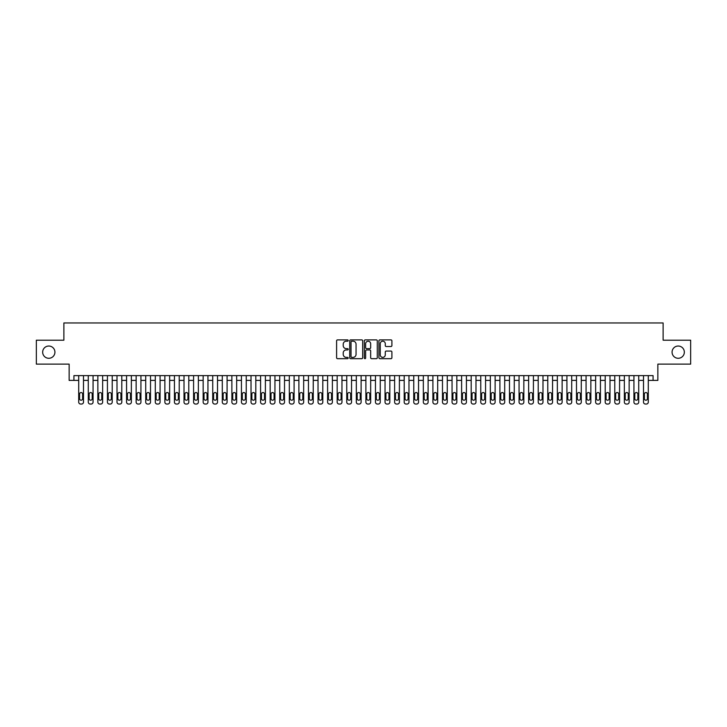 <?xml version="1.0" encoding="UTF-8"?>
<svg xmlns="http://www.w3.org/2000/svg" width="727" height="727" viewBox="0 0 727 727"><rect width="100%" height="100%" fill="white"/><g stroke="black" fill="none" stroke-linecap="round" stroke-linejoin="round"><path stroke-width="1.09" d="M348.188 340.545A0.654 0.654 0 0 0 347.524 339.891L337.546 339.891A0.936 0.936 0 0 0 336.601 340.827L336.601 357.739A0.936 0.936 0 0 0 337.546 358.684L347.524 358.684A0.654 0.654 0 0 0 348.188 358.02A0.654 0.654 0 0 0 347.524 357.366L346.234 357.366A3.008 3.008 0 0 1 343.226 354.358L343.226 352.949A3.008 3.008 0 0 1 346.234 349.941L347.524 349.941A0.654 0.654 0 0 0 348.188 349.287A0.654 0.654 0 0 0 347.524 348.624L346.234 348.624A3.008 3.008 0 0 1 343.226 345.616L343.226 344.207A3.008 3.008 0 0 1 346.234 341.199L347.524 341.199A0.654 0.654 0 0 0 348.188 340.545M672.075 352.159A6.125 6.125 0 0 0 678.209 358.284A6.125 6.125 0 0 0 684.334 352.159A6.125 6.125 0 0 0 678.209 346.034A6.125 6.125 0 0 0 672.075 352.159M42.666 352.159A6.125 6.125 0 0 0 48.791 358.284A6.125 6.125 0 0 0 54.925 352.159A6.125 6.125 0 0 0 48.791 346.034A6.125 6.125 0 0 0 42.666 352.159M390.962 346.515A0.936 0.936 0 0 0 391.898 345.57L391.898 340.827A0.936 0.936 0 0 0 390.962 339.891L379.876 339.891A0.936 0.936 0 0 0 378.931 340.827L378.931 357.739A0.936 0.936 0 0 0 379.876 358.684L390.962 358.684A0.936 0.936 0 0 0 391.898 357.739L391.898 352.013A0.936 0.936 0 0 0 390.962 351.068L386.219 351.068A0.936 0.936 0 0 0 385.274 352.013L385.274 354.849A2.517 2.517 0 0 1 382.765 357.366A2.517 2.517 0 0 1 380.248 354.849L380.248 343.717A2.517 2.517 0 0 1 382.765 341.199A2.517 2.517 0 0 1 385.274 343.717L385.274 345.57A0.936 0.936 0 0 0 386.219 346.515L390.962 346.515M653.073 380.394L657.862 380.394L657.862 364.118L690.65 364.118L690.65 340.191L663.124 340.191L663.124 322.961L63.876 322.961L63.876 340.191L36.35 340.191L36.35 364.118L69.138 364.118L69.138 380.394L78.707 380.394L78.707 402.122A1.917 1.917 0 0 0 80.624 404.039L81.578 404.039A1.917 1.917 0 0 0 83.496 402.122L83.496 380.394L88.285 380.394L88.285 402.122A1.917 1.917 0 0 0 90.193 404.039L91.157 404.039A1.917 1.917 0 0 0 93.065 402.122L93.065 380.394L97.854 380.394L97.854 402.122A1.917 1.917 0 0 0 99.772 404.039L100.726 404.039A1.917 1.917 0 0 0 102.643 402.122L102.643 380.394L107.432 380.394L107.432 402.122A1.917 1.917 0 0 0 109.341 404.039L110.304 404.039A1.917 1.917 0 0 0 112.212 402.122L112.212 380.394L117.002 380.394L117.002 402.122A1.917 1.917 0 0 0 118.919 404.039L119.873 404.039A1.917 1.917 0 0 0 121.791 402.122L121.791 380.394L126.571 380.394L126.571 402.122A1.917 1.917 0 0 0 128.488 404.039L129.442 404.039A1.917 1.917 0 0 0 131.36 402.122L131.36 380.394L136.149 380.394L136.149 402.122A1.917 1.917 0 0 0 138.057 404.039L139.021 404.039A1.917 1.917 0 0 0 140.929 402.122L140.929 380.394L145.718 380.394L145.718 402.122A1.917 1.917 0 0 0 147.636 404.039L148.59 404.039A1.917 1.917 0 0 0 150.507 402.122L150.507 380.394L155.296 380.394L155.296 402.122A1.917 1.917 0 0 0 157.205 404.039L158.168 404.039A1.917 1.917 0 0 0 160.076 402.122L160.076 380.394L164.865 380.394L164.865 402.122A1.917 1.917 0 0 0 166.783 404.039L167.737 404.039A1.917 1.917 0 0 0 169.655 402.122L169.655 380.394L174.435 380.394L174.435 402.122A1.917 1.917 0 0 0 176.352 404.039L177.306 404.039A1.917 1.917 0 0 0 179.224 402.122L179.224 380.394L184.013 380.394L184.013 402.122A1.917 1.917 0 0 0 185.921 404.039L186.884 404.039A1.917 1.917 0 0 0 188.793 402.122L188.793 380.394L193.582 380.394L193.582 402.122A1.917 1.917 0 0 0 195.499 404.039L196.454 404.039A1.917 1.917 0 0 0 198.371 402.122L198.371 380.394L203.16 380.394L203.16 402.122A1.917 1.917 0 0 0 205.069 404.039L206.032 404.039A1.917 1.917 0 0 0 207.94 402.122L207.94 380.394L212.729 380.394L212.729 402.122A1.917 1.917 0 0 0 214.647 404.039L215.601 404.039A1.917 1.917 0 0 0 217.518 402.122L217.518 380.394L222.298 380.394L222.298 402.122A1.917 1.917 0 0 0 224.216 404.039L225.17 404.039A1.917 1.917 0 0 0 227.088 402.122L227.088 380.394L231.877 380.394L231.877 402.122A1.917 1.917 0 0 0 233.785 404.039L234.748 404.039A1.917 1.917 0 0 0 236.657 402.122L236.657 380.394L241.446 380.394L241.446 402.122A1.917 1.917 0 0 0 243.363 404.039L244.317 404.039A1.917 1.917 0 0 0 246.235 402.122L246.235 380.394L251.024 380.394L251.024 402.122A1.917 1.917 0 0 0 252.932 404.039L253.896 404.039A1.917 1.917 0 0 0 255.804 402.122L255.804 380.394L260.593 380.394L260.593 402.122A1.917 1.917 0 0 0 262.511 404.039L263.465 404.039A1.917 1.917 0 0 0 265.382 402.122L265.382 380.394L270.162 380.394L270.162 402.122A1.917 1.917 0 0 0 272.08 404.039L273.034 404.039A1.917 1.917 0 0 0 274.951 402.122L274.951 380.394L279.741 380.394L279.741 402.122A1.917 1.917 0 0 0 281.649 404.039L282.612 404.039A1.917 1.917 0 0 0 284.521 402.122L284.521 380.394L289.31 380.394L289.31 402.122A1.917 1.917 0 0 0 291.227 404.039L292.181 404.039A1.917 1.917 0 0 0 294.099 402.122L294.099 380.394L298.888 380.394L298.888 402.122A1.917 1.917 0 0 0 300.796 404.039L301.76 404.039A1.917 1.917 0 0 0 303.668 402.122L303.668 380.394L308.457 380.394L308.457 402.122A1.917 1.917 0 0 0 310.374 404.039L311.329 404.039A1.917 1.917 0 0 0 313.246 402.122L313.246 380.394L318.026 380.394L318.026 402.122A1.917 1.917 0 0 0 319.944 404.039L320.898 404.039A1.917 1.917 0 0 0 322.815 402.122L322.815 380.394L327.604 380.394L327.604 402.122A1.917 1.917 0 0 0 329.513 404.039L330.476 404.039A1.917 1.917 0 0 0 332.384 402.122L332.384 380.394L337.174 380.394L337.174 402.122A1.917 1.917 0 0 0 339.091 404.039L340.045 404.039A1.917 1.917 0 0 0 341.963 402.122L341.963 380.394L346.752 380.394L346.752 402.122A1.917 1.917 0 0 0 348.66 404.039L349.623 404.039A1.917 1.917 0 0 0 351.532 402.122L351.532 380.394L356.321 380.394L356.321 402.122A1.917 1.917 0 0 0 358.238 404.039L359.193 404.039A1.917 1.917 0 0 0 361.11 402.122L361.11 380.394L365.89 380.394L365.89 402.122A1.917 1.917 0 0 0 367.807 404.039L368.762 404.039A1.917 1.917 0 0 0 370.679 402.122L370.679 380.394L375.468 380.394L375.468 402.122A1.917 1.917 0 0 0 377.377 404.039L378.34 404.039A1.917 1.917 0 0 0 380.248 402.122L380.248 380.394L385.037 380.394L385.037 402.122A1.917 1.917 0 0 0 386.955 404.039L387.909 404.039A1.917 1.917 0 0 0 389.826 402.122L389.826 380.394L394.616 380.394L394.616 402.122A1.917 1.917 0 0 0 396.524 404.039L397.487 404.039A1.917 1.917 0 0 0 399.396 402.122L399.396 380.394L404.185 380.394L404.185 402.122A1.917 1.917 0 0 0 406.102 404.039L407.056 404.039A1.917 1.917 0 0 0 408.974 402.122L408.974 380.394L413.754 380.394L413.754 402.122A1.917 1.917 0 0 0 415.671 404.039L416.626 404.039A1.917 1.917 0 0 0 418.543 402.122L418.543 380.394L423.332 380.394L423.332 402.122A1.917 1.917 0 0 0 425.24 404.039L426.204 404.039A1.917 1.917 0 0 0 428.112 402.122L428.112 380.394L432.901 380.394L432.901 402.122A1.917 1.917 0 0 0 434.819 404.039L435.773 404.039A1.917 1.917 0 0 0 437.69 402.122L437.69 380.394L442.479 380.394L442.479 402.122A1.917 1.917 0 0 0 444.388 404.039L445.351 404.039A1.917 1.917 0 0 0 447.259 402.122L447.259 380.394L452.049 380.394L452.049 402.122A1.917 1.917 0 0 0 453.966 404.039L454.92 404.039A1.917 1.917 0 0 0 456.838 402.122L456.838 380.394L461.618 380.394L461.618 402.122A1.917 1.917 0 0 0 463.535 404.039L464.489 404.039A1.917 1.917 0 0 0 466.407 402.122L466.407 380.394L471.196 380.394L471.196 402.122A1.917 1.917 0 0 0 473.104 404.039L474.068 404.039A1.917 1.917 0 0 0 475.976 402.122L475.976 380.394L480.765 380.394L480.765 402.122A1.917 1.917 0 0 0 482.683 404.039L483.637 404.039A1.917 1.917 0 0 0 485.554 402.122L485.554 380.394L490.343 380.394L490.343 402.122A1.917 1.917 0 0 0 492.252 404.039L493.215 404.039A1.917 1.917 0 0 0 495.123 402.122L495.123 380.394L499.912 380.394L499.912 402.122A1.917 1.917 0 0 0 501.83 404.039L502.784 404.039A1.917 1.917 0 0 0 504.702 402.122L504.702 380.394L509.482 380.394L509.482 402.122A1.917 1.917 0 0 0 511.399 404.039L512.353 404.039A1.917 1.917 0 0 0 514.271 402.122L514.271 380.394L519.06 380.394L519.06 402.122A1.917 1.917 0 0 0 520.968 404.039L521.931 404.039A1.917 1.917 0 0 0 523.84 402.122L523.84 380.394L528.629 380.394L528.629 402.122A1.917 1.917 0 0 0 530.546 404.039L531.501 404.039A1.917 1.917 0 0 0 533.418 402.122L533.418 380.394L538.207 380.394L538.207 402.122A1.917 1.917 0 0 0 540.116 404.039L541.079 404.039A1.917 1.917 0 0 0 542.987 402.122L542.987 380.394L547.776 380.394L547.776 402.122A1.917 1.917 0 0 0 549.694 404.039L550.648 404.039A1.917 1.917 0 0 0 552.565 402.122L552.565 380.394L557.345 380.394L557.345 402.122A1.917 1.917 0 0 0 559.263 404.039L560.217 404.039A1.917 1.917 0 0 0 562.135 402.122L562.135 380.394L566.924 380.394L566.924 402.122A1.917 1.917 0 0 0 568.832 404.039L569.795 404.039A1.917 1.917 0 0 0 571.704 402.122L571.704 380.394L576.493 380.394L576.493 402.122A1.917 1.917 0 0 0 578.41 404.039L579.364 404.039A1.917 1.917 0 0 0 581.282 402.122L581.282 380.394L586.071 380.394L586.071 402.122A1.917 1.917 0 0 0 587.979 404.039L588.943 404.039A1.917 1.917 0 0 0 590.851 402.122L590.851 380.394L595.64 380.394L595.64 402.122A1.917 1.917 0 0 0 597.558 404.039L598.512 404.039A1.917 1.917 0 0 0 600.429 402.122L600.429 380.394L605.209 380.394L605.209 402.122A1.917 1.917 0 0 0 607.127 404.039L608.081 404.039A1.917 1.917 0 0 0 609.998 402.122L609.998 380.394L614.788 380.394L614.788 402.122A1.917 1.917 0 0 0 616.696 404.039L617.659 404.039A1.917 1.917 0 0 0 619.568 402.122L619.568 380.394L624.357 380.394L624.357 402.122A1.917 1.917 0 0 0 626.274 404.039L627.228 404.039A1.917 1.917 0 0 0 629.146 402.122L629.146 380.394L633.935 380.394L633.935 402.122A1.917 1.917 0 0 0 635.843 404.039L636.807 404.039A1.917 1.917 0 0 0 638.715 402.122L638.715 380.394L643.504 380.394L643.504 402.122A1.917 1.917 0 0 0 645.422 404.039L646.376 404.039A1.917 1.917 0 0 0 648.293 402.122L648.293 380.394L653.073 380.394L653.073 375.614L73.927 375.614L73.927 380.394M362.682 340.827A0.936 0.936 0 0 0 361.737 339.891L350.65 339.891A0.936 0.936 0 0 0 349.714 340.827L349.714 357.739A0.936 0.936 0 0 0 350.65 358.684L361.737 358.684A0.936 0.936 0 0 0 362.682 357.739L362.682 340.827M365.263 339.891L376.35 339.891A0.936 0.936 0 0 1 377.286 340.827L377.286 357.739A0.936 0.936 0 0 1 376.35 358.684L371.606 358.684A0.936 0.936 0 0 1 370.661 357.739L370.661 350.877A0.936 0.936 0 0 0 369.725 349.941L366.581 349.941A0.936 0.936 0 0 0 365.636 350.877L365.636 358.02A0.654 0.654 0 0 1 364.981 358.684A0.654 0.654 0 0 1 364.318 358.02L364.318 340.827A0.936 0.936 0 0 1 365.263 339.891M351.686 341.199A0.654 0.654 0 0 0 351.023 341.863L351.023 356.712A0.654 0.654 0 0 0 351.686 357.366L353.049 357.366A3.008 3.008 0 0 0 356.057 354.358L356.057 344.207A3.008 3.008 0 0 0 353.049 341.199L351.686 341.199M370.661 343.762A2.517 2.517 0 0 0 368.153 341.254A2.517 2.517 0 0 0 365.636 343.762L365.636 347.688A0.936 0.936 0 0 0 366.581 348.624L369.725 348.624A0.936 0.936 0 0 0 370.661 347.688L370.661 343.762M83.496 375.614L83.496 402.122M78.707 375.614L78.707 402.122M82.633 398.678A1.536 1.536 0 0 1 81.106 400.213A1.536 1.536 0 0 1 79.57 398.678L79.57 394.089A1.536 1.536 0 0 1 81.106 392.553A1.536 1.536 0 0 1 82.633 394.089L82.633 398.678M80.624 404.039L81.578 404.039M89.148 398.678A1.536 1.536 0 0 0 90.675 400.213A1.536 1.536 0 0 0 92.211 398.678A1.536 1.536 0 0 1 90.675 400.213A1.536 1.536 0 0 1 89.148 398.678L89.148 394.089A1.536 1.536 0 0 1 90.675 392.553A1.536 1.536 0 0 1 92.211 394.089L92.211 398.678M98.718 398.678A1.536 1.536 0 0 0 100.244 400.213A1.536 1.536 0 0 0 101.78 398.678A1.536 1.536 0 0 1 100.244 400.213A1.536 1.536 0 0 1 98.718 398.678L98.718 394.089A1.536 1.536 0 0 1 100.244 392.553A1.536 1.536 0 0 1 101.78 394.089L101.78 398.678M108.287 398.678A1.536 1.536 0 0 0 109.822 400.213A1.536 1.536 0 0 0 111.349 398.678A1.536 1.536 0 0 1 109.822 400.213A1.536 1.536 0 0 1 108.287 398.678L108.287 394.089A1.536 1.536 0 0 1 109.822 392.553A1.536 1.536 0 0 1 111.349 394.089L111.349 398.678M117.865 398.678A1.536 1.536 0 0 0 119.392 400.213A1.536 1.536 0 0 0 120.927 398.678A1.536 1.536 0 0 1 119.392 400.213A1.536 1.536 0 0 1 117.865 398.678L117.865 394.089A1.536 1.536 0 0 1 119.392 392.553A1.536 1.536 0 0 1 120.927 394.089L120.927 398.678M93.065 375.614L93.065 402.122M88.285 375.614L88.285 402.122M90.193 404.039L91.157 404.039M102.643 375.614L102.643 402.122M97.854 375.614L97.854 402.122M99.772 404.039L100.726 404.039M112.212 375.614L112.212 402.122M107.432 375.614L107.432 402.122M109.341 404.039L110.304 404.039M121.791 375.614L121.791 402.122M117.002 375.614L117.002 402.122M118.919 404.039L119.873 404.039M127.434 398.678A1.536 1.536 0 0 0 128.97 400.213A1.536 1.536 0 0 0 130.496 398.678A1.536 1.536 0 0 1 128.97 400.213A1.536 1.536 0 0 1 127.434 398.678L127.434 394.089A1.536 1.536 0 0 1 128.97 392.553A1.536 1.536 0 0 1 130.496 394.089L130.496 398.678M131.36 375.614L131.36 402.122M126.571 375.614L126.571 402.122M128.488 404.039L129.442 404.039M137.012 398.678A1.536 1.536 0 0 0 138.539 400.213A1.536 1.536 0 0 0 140.075 398.678A1.536 1.536 0 0 1 138.539 400.213A1.536 1.536 0 0 1 137.012 398.678L137.012 394.089A1.536 1.536 0 0 1 138.539 392.553A1.536 1.536 0 0 1 140.075 394.089L140.075 398.678M140.929 375.614L140.929 402.122M136.149 375.614L136.149 402.122M138.057 404.039L139.021 404.039M146.581 398.678A1.536 1.536 0 0 0 148.108 400.213A1.536 1.536 0 0 0 149.644 398.678A1.536 1.536 0 0 1 148.108 400.213A1.536 1.536 0 0 1 146.581 398.678L146.581 394.089A1.536 1.536 0 0 1 148.108 392.553A1.536 1.536 0 0 1 149.644 394.089L149.644 398.678M150.507 375.614L150.507 402.122M145.718 375.614L145.718 402.122M147.636 404.039L148.59 404.039M156.151 398.678A1.536 1.536 0 0 0 157.686 400.213A1.536 1.536 0 0 0 159.213 398.678A1.536 1.536 0 0 1 157.686 400.213A1.536 1.536 0 0 1 156.151 398.678L156.151 394.089A1.536 1.536 0 0 1 157.686 392.553A1.536 1.536 0 0 1 159.213 394.089L159.213 398.678M160.076 375.614L160.076 402.122M155.296 375.614L155.296 402.122M157.205 404.039L158.168 404.039M165.729 398.678A1.536 1.536 0 0 0 167.255 400.213A1.536 1.536 0 0 0 168.791 398.678A1.536 1.536 0 0 1 167.255 400.213A1.536 1.536 0 0 1 165.729 398.678L165.729 394.089A1.536 1.536 0 0 1 167.255 392.553A1.536 1.536 0 0 1 168.791 394.089L168.791 398.678M169.655 375.614L169.655 402.122M164.865 375.614L164.865 402.122M166.783 404.039L167.737 404.039M175.298 398.678A1.536 1.536 0 0 0 176.834 400.213A1.536 1.536 0 0 0 178.36 398.678A1.536 1.536 0 0 1 176.834 400.213A1.536 1.536 0 0 1 175.298 398.678L175.298 394.089A1.536 1.536 0 0 1 176.834 392.553A1.536 1.536 0 0 1 178.36 394.089L178.36 398.678M179.224 375.614L179.224 402.122M174.435 375.614L174.435 402.122M176.352 404.039L177.306 404.039M184.876 398.678A1.536 1.536 0 0 0 186.403 400.213A1.536 1.536 0 0 0 187.939 398.678A1.536 1.536 0 0 1 186.403 400.213A1.536 1.536 0 0 1 184.876 398.678L184.876 394.089A1.536 1.536 0 0 1 186.403 392.553A1.536 1.536 0 0 1 187.939 394.089L187.939 398.678M188.793 375.614L188.793 402.122M184.013 375.614L184.013 402.122M185.921 404.039L186.884 404.039M194.445 398.678A1.536 1.536 0 0 0 195.972 400.213A1.536 1.536 0 0 0 197.508 398.678A1.536 1.536 0 0 1 195.972 400.213A1.536 1.536 0 0 1 194.445 398.678L194.445 394.089A1.536 1.536 0 0 1 195.972 392.553A1.536 1.536 0 0 1 197.508 394.089L197.508 398.678M198.371 375.614L198.371 402.122M193.582 375.614L193.582 402.122M195.499 404.039L196.454 404.039M204.014 398.678A1.536 1.536 0 0 0 205.55 400.213A1.536 1.536 0 0 0 207.077 398.678A1.536 1.536 0 0 1 205.55 400.213A1.536 1.536 0 0 1 204.014 398.678L204.014 394.089A1.536 1.536 0 0 1 205.55 392.553A1.536 1.536 0 0 1 207.077 394.089L207.077 398.678M207.94 375.614L207.94 402.122M203.16 375.614L203.16 402.122M205.069 404.039L206.032 404.039M213.593 398.678A1.536 1.536 0 0 0 215.119 400.213A1.536 1.536 0 0 0 216.655 398.678A1.536 1.536 0 0 1 215.119 400.213A1.536 1.536 0 0 1 213.593 398.678L213.593 394.089A1.536 1.536 0 0 1 215.119 392.553A1.536 1.536 0 0 1 216.655 394.089L216.655 398.678M217.518 375.614L217.518 402.122M212.729 375.614L212.729 402.122M214.647 404.039L215.601 404.039M223.162 398.678A1.536 1.536 0 0 0 224.698 400.213A1.536 1.536 0 0 0 226.224 398.678A1.536 1.536 0 0 1 224.698 400.213A1.536 1.536 0 0 1 223.162 398.678L223.162 394.089A1.536 1.536 0 0 1 224.698 392.553A1.536 1.536 0 0 1 226.224 394.089L226.224 398.678M227.088 375.614L227.088 402.122M222.298 375.614L222.298 402.122M224.216 404.039L225.17 404.039M232.74 398.678A1.536 1.536 0 0 0 234.267 400.213A1.536 1.536 0 0 0 235.802 398.678A1.536 1.536 0 0 1 234.267 400.213A1.536 1.536 0 0 1 232.74 398.678L232.74 394.089A1.536 1.536 0 0 1 234.267 392.553A1.536 1.536 0 0 1 235.802 394.089L235.802 398.678M236.657 375.614L236.657 402.122M231.877 375.614L231.877 402.122M233.785 404.039L234.748 404.039M242.309 398.678A1.536 1.536 0 0 0 243.836 400.213A1.536 1.536 0 0 0 245.372 398.678A1.536 1.536 0 0 1 243.836 400.213A1.536 1.536 0 0 1 242.309 398.678L242.309 394.089A1.536 1.536 0 0 1 243.836 392.553A1.536 1.536 0 0 1 245.372 394.089L245.372 398.678M246.235 375.614L246.235 402.122M241.446 375.614L241.446 402.122M243.363 404.039L244.317 404.039M251.878 398.678A1.536 1.536 0 0 0 253.414 400.213A1.536 1.536 0 0 0 254.941 398.678A1.536 1.536 0 0 1 253.414 400.213A1.536 1.536 0 0 1 251.878 398.678L251.878 394.089A1.536 1.536 0 0 1 253.414 392.553A1.536 1.536 0 0 1 254.941 394.089L254.941 398.678M255.804 375.614L255.804 402.122M251.024 375.614L251.024 402.122M252.932 404.039L253.896 404.039M261.456 398.678A1.536 1.536 0 0 0 262.983 400.213A1.536 1.536 0 0 0 264.519 398.678A1.536 1.536 0 0 1 262.983 400.213A1.536 1.536 0 0 1 261.456 398.678L261.456 394.089A1.536 1.536 0 0 1 262.983 392.553A1.536 1.536 0 0 1 264.519 394.089L264.519 398.678M265.382 375.614L265.382 402.122M260.593 375.614L260.593 402.122M262.511 404.039L263.465 404.039M271.026 398.678A1.536 1.536 0 0 0 272.561 400.213A1.536 1.536 0 0 0 274.088 398.678A1.536 1.536 0 0 1 272.561 400.213A1.536 1.536 0 0 1 271.026 398.678L271.026 394.089A1.536 1.536 0 0 1 272.561 392.553A1.536 1.536 0 0 1 274.088 394.089L274.088 398.678M274.951 375.614L274.951 402.122M270.162 375.614L270.162 402.122M272.08 404.039L273.034 404.039M280.604 398.678A1.536 1.536 0 0 0 282.131 400.213A1.536 1.536 0 0 0 283.666 398.678A1.536 1.536 0 0 1 282.131 400.213A1.536 1.536 0 0 1 280.604 398.678L280.604 394.089A1.536 1.536 0 0 1 282.131 392.553A1.536 1.536 0 0 1 283.666 394.089L283.666 398.678M284.521 375.614L284.521 402.122M279.741 375.614L279.741 402.122M281.649 404.039L282.612 404.039M290.173 398.678A1.536 1.536 0 0 0 291.7 400.213A1.536 1.536 0 0 0 293.235 398.678A1.536 1.536 0 0 1 291.7 400.213A1.536 1.536 0 0 1 290.173 398.678L290.173 394.089A1.536 1.536 0 0 1 291.7 392.553A1.536 1.536 0 0 1 293.235 394.089L293.235 398.678M294.099 375.614L294.099 402.122M289.31 375.614L289.31 402.122M291.227 404.039L292.181 404.039M299.742 398.678A1.536 1.536 0 0 0 301.278 400.213A1.536 1.536 0 0 0 302.805 398.678A1.536 1.536 0 0 1 301.278 400.213A1.536 1.536 0 0 1 299.742 398.678L299.742 394.089A1.536 1.536 0 0 1 301.278 392.553A1.536 1.536 0 0 1 302.805 394.089L302.805 398.678M303.668 375.614L303.668 402.122M298.888 375.614L298.888 402.122M300.796 404.039L301.76 404.039M309.32 398.678A1.536 1.536 0 0 0 310.847 400.213A1.536 1.536 0 0 0 312.383 398.678A1.536 1.536 0 0 1 310.847 400.213A1.536 1.536 0 0 1 309.32 398.678L309.32 394.089A1.536 1.536 0 0 1 310.847 392.553A1.536 1.536 0 0 1 312.383 394.089L312.383 398.678M313.246 375.614L313.246 402.122M308.457 375.614L308.457 402.122M310.374 404.039L311.329 404.039M318.889 398.678A1.536 1.536 0 0 0 320.425 400.213A1.536 1.536 0 0 0 321.952 398.678A1.536 1.536 0 0 1 320.425 400.213A1.536 1.536 0 0 1 318.889 398.678L318.889 394.089A1.536 1.536 0 0 1 320.425 392.553A1.536 1.536 0 0 1 321.952 394.089L321.952 398.678M322.815 375.614L322.815 402.122M318.026 375.614L318.026 402.122M319.944 404.039L320.898 404.039M328.468 398.678A1.536 1.536 0 0 0 329.994 400.213A1.536 1.536 0 0 0 331.53 398.678A1.536 1.536 0 0 1 329.994 400.213A1.536 1.536 0 0 1 328.468 398.678L328.468 394.089A1.536 1.536 0 0 1 329.994 392.553A1.536 1.536 0 0 1 331.53 394.089L331.53 398.678M332.384 375.614L332.384 402.122M327.604 375.614L327.604 402.122M329.513 404.039L330.476 404.039M338.037 398.678A1.536 1.536 0 0 0 339.564 400.213A1.536 1.536 0 0 0 341.099 398.678A1.536 1.536 0 0 1 339.564 400.213A1.536 1.536 0 0 1 338.037 398.678L338.037 394.089A1.536 1.536 0 0 1 339.564 392.553A1.536 1.536 0 0 1 341.099 394.089L341.099 398.678M341.963 375.614L341.963 402.122M337.174 375.614L337.174 402.122M339.091 404.039L340.045 404.039M347.606 398.678A1.536 1.536 0 0 0 349.142 400.213A1.536 1.536 0 0 0 350.668 398.678A1.536 1.536 0 0 1 349.142 400.213A1.536 1.536 0 0 1 347.606 398.678L347.606 394.089A1.536 1.536 0 0 1 349.142 392.553A1.536 1.536 0 0 1 350.668 394.089L350.668 398.678M351.532 375.614L351.532 402.122M346.752 375.614L346.752 402.122M348.66 404.039L349.623 404.039M357.184 398.678A1.536 1.536 0 0 0 358.711 400.213A1.536 1.536 0 0 0 360.247 398.678A1.536 1.536 0 0 1 358.711 400.213A1.536 1.536 0 0 1 357.184 398.678L357.184 394.089A1.536 1.536 0 0 1 358.711 392.553A1.536 1.536 0 0 1 360.247 394.089L360.247 398.678M361.11 375.614L361.11 402.122M356.321 375.614L356.321 402.122M358.238 404.039L359.193 404.039M366.753 398.678A1.536 1.536 0 0 0 368.289 400.213A1.536 1.536 0 0 0 369.816 398.678A1.536 1.536 0 0 1 368.289 400.213A1.536 1.536 0 0 1 366.753 398.678L366.753 394.089A1.536 1.536 0 0 1 368.289 392.553A1.536 1.536 0 0 1 369.816 394.089L369.816 398.678M370.679 375.614L370.679 402.122M365.89 375.614L365.89 402.122M367.807 404.039L368.762 404.039M376.332 398.678A1.536 1.536 0 0 0 377.858 400.213A1.536 1.536 0 0 0 379.394 398.678A1.536 1.536 0 0 1 377.858 400.213A1.536 1.536 0 0 1 376.332 398.678L376.332 394.089A1.536 1.536 0 0 1 377.858 392.553A1.536 1.536 0 0 1 379.394 394.089L379.394 398.678M380.248 375.614L380.248 402.122M375.468 375.614L375.468 402.122M377.377 404.039L378.34 404.039M385.901 398.678A1.536 1.536 0 0 0 387.436 400.213A1.536 1.536 0 0 0 388.963 398.678A1.536 1.536 0 0 1 387.436 400.213A1.536 1.536 0 0 1 385.901 398.678L385.901 394.089A1.536 1.536 0 0 1 387.436 392.553A1.536 1.536 0 0 1 388.963 394.089L388.963 398.678M389.826 375.614L389.826 402.122M385.037 375.614L385.037 402.122M386.955 404.039L387.909 404.039M395.47 398.678A1.536 1.536 0 0 0 397.006 400.213A1.536 1.536 0 0 0 398.532 398.678A1.536 1.536 0 0 1 397.006 400.213A1.536 1.536 0 0 1 395.47 398.678L395.47 394.089A1.536 1.536 0 0 1 397.006 392.553A1.536 1.536 0 0 1 398.532 394.089L398.532 398.678M399.396 375.614L399.396 402.122M394.616 375.614L394.616 402.122M396.524 404.039L397.487 404.039M405.048 398.678A1.536 1.536 0 0 0 406.575 400.213A1.536 1.536 0 0 0 408.111 398.678A1.536 1.536 0 0 1 406.575 400.213A1.536 1.536 0 0 1 405.048 398.678L405.048 394.089A1.536 1.536 0 0 1 406.575 392.553A1.536 1.536 0 0 1 408.111 394.089L408.111 398.678M408.974 375.614L408.974 402.122M404.185 375.614L404.185 402.122M406.102 404.039L407.056 404.039M414.617 398.678A1.536 1.536 0 0 0 416.153 400.213A1.536 1.536 0 0 0 417.68 398.678A1.536 1.536 0 0 1 416.153 400.213A1.536 1.536 0 0 1 414.617 398.678L414.617 394.089A1.536 1.536 0 0 1 416.153 392.553A1.536 1.536 0 0 1 417.68 394.089L417.68 398.678M418.543 375.614L418.543 402.122M413.754 375.614L413.754 402.122M415.671 404.039L416.626 404.039M424.195 398.678A1.536 1.536 0 0 0 425.722 400.213A1.536 1.536 0 0 0 427.258 398.678A1.536 1.536 0 0 1 425.722 400.213A1.536 1.536 0 0 1 424.195 398.678L424.195 394.089A1.536 1.536 0 0 1 425.722 392.553A1.536 1.536 0 0 1 427.258 394.089L427.258 398.678M428.112 375.614L428.112 402.122M423.332 375.614L423.332 402.122M425.24 404.039L426.204 404.039M433.765 398.678A1.536 1.536 0 0 0 435.3 400.213A1.536 1.536 0 0 0 436.827 398.678A1.536 1.536 0 0 1 435.3 400.213A1.536 1.536 0 0 1 433.765 398.678L433.765 394.089A1.536 1.536 0 0 1 435.3 392.553A1.536 1.536 0 0 1 436.827 394.089L436.827 398.678M437.69 375.614L437.69 402.122M432.901 375.614L432.901 402.122M434.819 404.039L435.773 404.039M443.334 398.678A1.536 1.536 0 0 0 444.869 400.213A1.536 1.536 0 0 0 446.396 398.678A1.536 1.536 0 0 1 444.869 400.213A1.536 1.536 0 0 1 443.334 398.678L443.334 394.089A1.536 1.536 0 0 1 444.869 392.553A1.536 1.536 0 0 1 446.396 394.089L446.396 398.678M447.259 375.614L447.259 402.122M442.479 375.614L442.479 402.122M444.388 404.039L445.351 404.039M452.912 398.678A1.536 1.536 0 0 0 454.439 400.213A1.536 1.536 0 0 0 455.974 398.678A1.536 1.536 0 0 1 454.439 400.213A1.536 1.536 0 0 1 452.912 398.678L452.912 394.089A1.536 1.536 0 0 1 454.439 392.553A1.536 1.536 0 0 1 455.974 394.089L455.974 398.678M456.838 375.614L456.838 402.122M452.049 375.614L452.049 402.122M453.966 404.039L454.92 404.039M462.481 398.678A1.536 1.536 0 0 0 464.017 400.213A1.536 1.536 0 0 0 465.544 398.678A1.536 1.536 0 0 1 464.017 400.213A1.536 1.536 0 0 1 462.481 398.678L462.481 394.089A1.536 1.536 0 0 1 464.017 392.553A1.536 1.536 0 0 1 465.544 394.089L465.544 398.678M466.407 375.614L466.407 402.122M461.618 375.614L461.618 402.122M463.535 404.039L464.489 404.039M472.059 398.678A1.536 1.536 0 0 0 473.586 400.213A1.536 1.536 0 0 0 475.122 398.678A1.536 1.536 0 0 1 473.586 400.213A1.536 1.536 0 0 1 472.059 398.678L472.059 394.089A1.536 1.536 0 0 1 473.586 392.553A1.536 1.536 0 0 1 475.122 394.089L475.122 398.678M475.976 375.614L475.976 402.122M471.196 375.614L471.196 402.122M473.104 404.039L474.068 404.039M481.628 398.678A1.536 1.536 0 0 0 483.164 400.213A1.536 1.536 0 0 0 484.691 398.678A1.536 1.536 0 0 1 483.164 400.213A1.536 1.536 0 0 1 481.628 398.678L481.628 394.089A1.536 1.536 0 0 1 483.164 392.553A1.536 1.536 0 0 1 484.691 394.089L484.691 398.678M485.554 375.614L485.554 402.122M480.765 375.614L480.765 402.122M482.683 404.039L483.637 404.039M491.198 398.678A1.536 1.536 0 0 0 492.733 400.213A1.536 1.536 0 0 0 494.26 398.678A1.536 1.536 0 0 1 492.733 400.213A1.536 1.536 0 0 1 491.198 398.678L491.198 394.089A1.536 1.536 0 0 1 492.733 392.553A1.536 1.536 0 0 1 494.26 394.089L494.26 398.678M495.123 375.614L495.123 402.122M490.343 375.614L490.343 402.122M492.252 404.039L493.215 404.039M500.776 398.678A1.536 1.536 0 0 0 502.302 400.213A1.536 1.536 0 0 0 503.838 398.678A1.536 1.536 0 0 1 502.302 400.213A1.536 1.536 0 0 1 500.776 398.678L500.776 394.089A1.536 1.536 0 0 1 502.302 392.553A1.536 1.536 0 0 1 503.838 394.089L503.838 398.678M504.702 375.614L504.702 402.122M499.912 375.614L499.912 402.122M501.83 404.039L502.784 404.039M510.345 398.678A1.536 1.536 0 0 0 511.881 400.213A1.536 1.536 0 0 0 513.407 398.678A1.536 1.536 0 0 1 511.881 400.213A1.536 1.536 0 0 1 510.345 398.678L510.345 394.089A1.536 1.536 0 0 1 511.881 392.553A1.536 1.536 0 0 1 513.407 394.089L513.407 398.678M514.271 375.614L514.271 402.122M509.482 375.614L509.482 402.122M511.399 404.039L512.353 404.039M519.923 398.678A1.536 1.536 0 0 0 521.45 400.213A1.536 1.536 0 0 0 522.986 398.678A1.536 1.536 0 0 1 521.45 400.213A1.536 1.536 0 0 1 519.923 398.678L519.923 394.089A1.536 1.536 0 0 1 521.45 392.553A1.536 1.536 0 0 1 522.986 394.089L522.986 398.678M523.84 375.614L523.84 402.122M519.06 375.614L519.06 402.122M520.968 404.039L521.931 404.039M529.492 398.678A1.536 1.536 0 0 0 531.028 400.213A1.536 1.536 0 0 0 532.555 398.678A1.536 1.536 0 0 1 531.028 400.213A1.536 1.536 0 0 1 529.492 398.678L529.492 394.089A1.536 1.536 0 0 1 531.028 392.553A1.536 1.536 0 0 1 532.555 394.089L532.555 398.678M533.418 375.614L533.418 402.122M528.629 375.614L528.629 402.122M530.546 404.039L531.501 404.039M539.061 398.678A1.536 1.536 0 0 0 540.597 400.213A1.536 1.536 0 0 0 542.124 398.678A1.536 1.536 0 0 1 540.597 400.213A1.536 1.536 0 0 1 539.061 398.678L539.061 394.089A1.536 1.536 0 0 1 540.597 392.553A1.536 1.536 0 0 1 542.124 394.089L542.124 398.678M542.987 375.614L542.987 402.122M538.207 375.614L538.207 402.122M540.116 404.039L541.079 404.039M548.64 398.678A1.536 1.536 0 0 0 550.166 400.213A1.536 1.536 0 0 0 551.702 398.678A1.536 1.536 0 0 1 550.166 400.213A1.536 1.536 0 0 1 548.64 398.678L548.64 394.089A1.536 1.536 0 0 1 550.166 392.553A1.536 1.536 0 0 1 551.702 394.089L551.702 398.678M552.565 375.614L552.565 402.122M547.776 375.614L547.776 402.122M549.694 404.039L550.648 404.039M558.209 398.678A1.536 1.536 0 0 0 559.745 400.213A1.536 1.536 0 0 0 561.271 398.678A1.536 1.536 0 0 1 559.745 400.213A1.536 1.536 0 0 1 558.209 398.678L558.209 394.089A1.536 1.536 0 0 1 559.745 392.553A1.536 1.536 0 0 1 561.271 394.089L561.271 398.678M562.135 375.614L562.135 402.122M557.345 375.614L557.345 402.122M559.263 404.039L560.217 404.039M567.787 398.678A1.536 1.536 0 0 0 569.314 400.213A1.536 1.536 0 0 0 570.849 398.678A1.536 1.536 0 0 1 569.314 400.213A1.536 1.536 0 0 1 567.787 398.678L567.787 394.089A1.536 1.536 0 0 1 569.314 392.553A1.536 1.536 0 0 1 570.849 394.089L570.849 398.678M571.704 375.614L571.704 402.122M566.924 375.614L566.924 402.122M568.832 404.039L569.795 404.039M577.356 398.678A1.536 1.536 0 0 0 578.892 400.213A1.536 1.536 0 0 0 580.419 398.678A1.536 1.536 0 0 1 578.892 400.213A1.536 1.536 0 0 1 577.356 398.678L577.356 394.089A1.536 1.536 0 0 1 578.892 392.553A1.536 1.536 0 0 1 580.419 394.089L580.419 398.678M581.282 375.614L581.282 402.122M576.493 375.614L576.493 402.122M578.41 404.039L579.364 404.039M586.925 398.678A1.536 1.536 0 0 0 588.461 400.213A1.536 1.536 0 0 0 589.988 398.678A1.536 1.536 0 0 1 588.461 400.213A1.536 1.536 0 0 1 586.925 398.678L586.925 394.089A1.536 1.536 0 0 1 588.461 392.553A1.536 1.536 0 0 1 589.988 394.089L589.988 398.678M590.851 375.614L590.851 402.122M586.071 375.614L586.071 402.122M587.979 404.039L588.943 404.039M596.503 398.678A1.536 1.536 0 0 0 598.03 400.213A1.536 1.536 0 0 0 599.566 398.678A1.536 1.536 0 0 1 598.03 400.213A1.536 1.536 0 0 1 596.503 398.678L596.503 394.089A1.536 1.536 0 0 1 598.03 392.553A1.536 1.536 0 0 1 599.566 394.089L599.566 398.678M600.429 375.614L600.429 402.122M595.64 375.614L595.64 402.122M597.558 404.039L598.512 404.039M606.073 398.678A1.536 1.536 0 0 0 607.608 400.213A1.536 1.536 0 0 0 609.135 398.678A1.536 1.536 0 0 1 607.608 400.213A1.536 1.536 0 0 1 606.073 398.678L606.073 394.089A1.536 1.536 0 0 1 607.608 392.553A1.536 1.536 0 0 1 609.135 394.089L609.135 398.678M609.998 375.614L609.998 402.122M605.209 375.614L605.209 402.122M607.127 404.039L608.081 404.039M615.651 398.678A1.536 1.536 0 0 0 617.178 400.213A1.536 1.536 0 0 0 618.713 398.678A1.536 1.536 0 0 1 617.178 400.213A1.536 1.536 0 0 1 615.651 398.678L615.651 394.089A1.536 1.536 0 0 1 617.178 392.553A1.536 1.536 0 0 1 618.713 394.089L618.713 398.678M619.568 375.614L619.568 402.122M614.788 375.614L614.788 402.122M616.696 404.039L617.659 404.039M625.22 398.678A1.536 1.536 0 0 0 626.756 400.213A1.536 1.536 0 0 0 628.282 398.678A1.536 1.536 0 0 1 626.756 400.213A1.536 1.536 0 0 1 625.22 398.678L625.22 394.089A1.536 1.536 0 0 1 626.756 392.553A1.536 1.536 0 0 1 628.282 394.089L628.282 398.678M629.146 375.614L629.146 402.122M624.357 375.614L624.357 402.122M626.274 404.039L627.228 404.039M634.789 398.678A1.536 1.536 0 0 0 636.325 400.213A1.536 1.536 0 0 0 637.852 398.678A1.536 1.536 0 0 1 636.325 400.213A1.536 1.536 0 0 1 634.789 398.678L634.789 394.089A1.536 1.536 0 0 1 636.325 392.553A1.536 1.536 0 0 1 637.852 394.089L637.852 398.678M638.715 375.614L638.715 402.122M633.935 375.614L633.935 402.122M635.843 404.039L636.807 404.039M644.367 398.678A1.536 1.536 0 0 0 645.894 400.213A1.536 1.536 0 0 0 647.43 398.678A1.536 1.536 0 0 1 645.894 400.213A1.536 1.536 0 0 1 644.367 398.678L644.367 394.089A1.536 1.536 0 0 1 645.894 392.553A1.536 1.536 0 0 1 647.43 394.089L647.43 398.678M648.293 375.614L648.293 402.122M643.504 375.614L643.504 402.122M645.422 404.039L646.376 404.039"/></g></svg>

